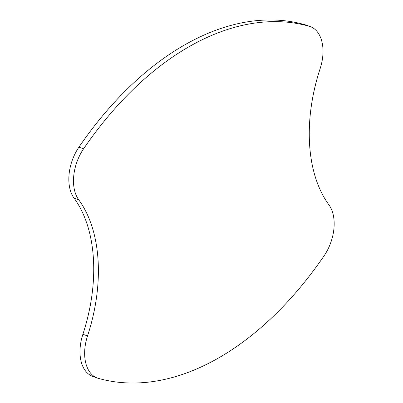 <?xml version="1.0" encoding="UTF-8"?>
<svg xmlns="http://www.w3.org/2000/svg" width="403" height="403" viewBox="0 0 403 403"><rect width="100%" height="100%" fill="white"/><g stroke="black" fill="none" stroke-linecap="round" stroke-linejoin="round"><path stroke-width="0.6" d="M310.149 26.553L305.494 24.905A37.811 23.485 109.5 0 0 304.562 24.613A315.101 195.727 109.5 0 0 78.933 147.14A37.811 23.485 109.5 0 0 74.076 198.16A141.796 88.076 109.5 0 1 82.882 334.283A37.811 23.485 109.5 0 0 92.851 376.447L97.506 378.095A37.811 23.485 109.5 0 0 98.438 378.387A315.101 195.727 109.5 0 0 324.067 255.86A37.811 23.485 109.5 0 0 328.924 204.84A141.796 88.076 109.5 0 1 320.118 68.717A37.811 23.485 109.5 0 0 310.149 26.553A37.811 23.485 109.5 0 0 309.217 26.26A315.101 195.727 109.5 0 0 83.592 148.793A37.811 23.485 109.5 0 0 78.736 199.807L74.076 198.16M97.506 378.095A37.811 23.485 109.5 0 1 87.537 335.931A141.796 88.076 109.5 0 0 78.736 199.807M83.592 148.793L78.933 147.14M309.217 26.26L304.562 24.613M87.537 335.931L82.882 334.283"/></g></svg>
